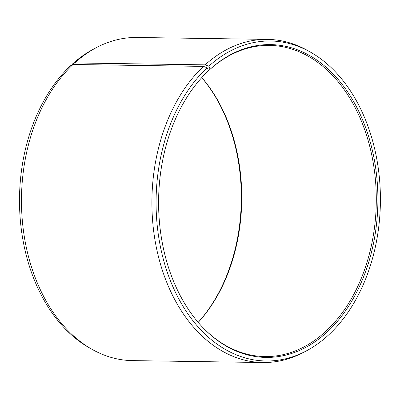 <?xml version="1.0" encoding="UTF-8"?>
<svg xmlns="http://www.w3.org/2000/svg" width="400" height="400" viewBox="0 0 400 400"><rect width="100%" height="100%" fill="white"/><g stroke="black" fill="none" stroke-linecap="round" stroke-linejoin="round"><path stroke-width="0.6" d="M208.14 69.905L209.415 69.925A155.6 109.06 -89.2 0 1 269.5 45.4A155.6 109.06 -89.2 0 1 372.375 158.07A155.6 109.06 -89.2 0 1 325.025 332.045A155.6 109.06 -89.2 0 1 264.94 356.57A155.6 109.06 -89.2 0 1 203.815 328.54M207.58 71.625A155.6 109.06 -89.2 0 1 207.81 71.41L208.52 70.73L207.15 67.745L203.475 66.395L73.045 64.485L70.57 65.745A160.015 112.155 -89.2 0 0 20 215.815A160.015 112.155 -89.2 0 0 89.365 347.825L92.025 349.33A161.585 113.255 -89.2 0 1 21.98 216.025A161.585 113.255 -89.2 0 1 73.045 64.485M209.415 69.925L210.13 69.24L208.8 66.22L205.145 64.855L74.71 62.945L72.22 64.22A160.015 112.155 -89.2 0 1 93.745 49L96.445 47.575A161.585 113.255 -89.2 0 1 137.105 37.48L267.54 39.39A161.585 113.255 -89.2 0 1 307.885 50.67L310.545 52.175A160.015 112.155 -89.2 0 1 380 185.57A160.015 112.155 -89.2 0 1 327.69 335.78A160.015 112.155 -89.2 0 1 306.17 351A160.015 112.155 -89.2 0 1 167.76 273.62A160.015 112.155 -89.2 0 1 207.15 67.745M74.71 62.945A161.585 113.255 -89.2 0 1 96.445 47.575M205.145 64.855A161.585 113.255 -89.2 0 1 267.54 39.39M208.8 66.22A160.015 112.155 -89.2 0 1 310.545 52.175M210.13 69.24A156.43 109.64 -89.2 0 1 361.235 116.7A156.43 109.64 -89.2 0 1 326.36 332.76A156.43 109.64 -89.2 0 1 204.16 328.89A156.43 109.64 -89.2 0 1 207.93 71.29A156.43 109.64 -89.2 0 1 208.52 70.73M306.17 351L303.465 352.425A161.585 113.255 -89.2 0 1 262.805 362.52A161.585 113.255 -89.2 0 1 156.24 246.875A161.585 113.255 -89.2 0 1 203.475 66.395M262.805 362.52L132.375 360.61A161.585 113.255 -89.2 0 1 92.025 349.33M201.75 77.64A156.43 109.64 -89.2 0 1 198.165 322.36M72.22 64.22L72.47 64.78M201.79 77.59A155.6 109.06 -89.2 0 1 198.205 322.41"/></g></svg>

